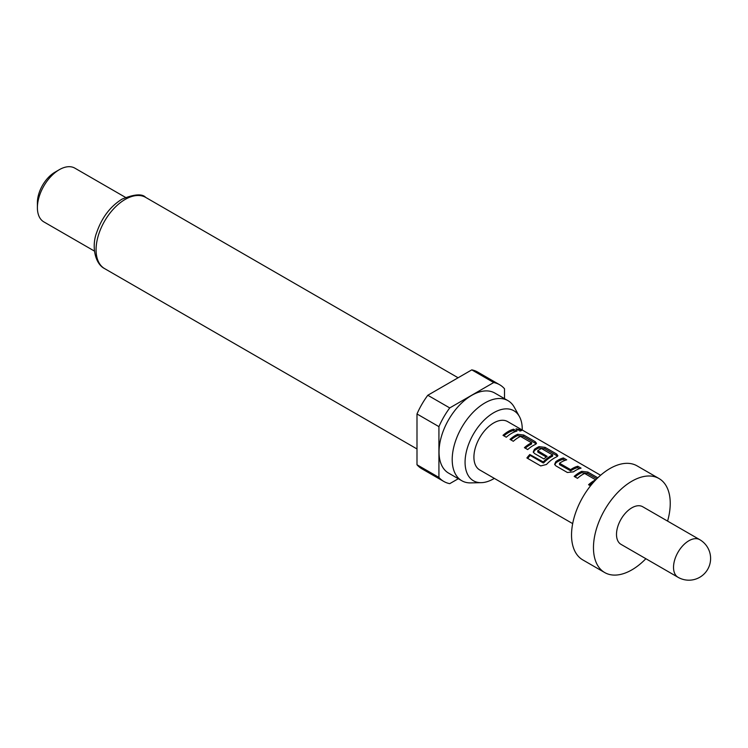 <?xml version="1.0" encoding="UTF-8"?>
<svg xmlns="http://www.w3.org/2000/svg" width="748" height="748" viewBox="0 0 748 748"><rect width="100%" height="100%" fill="white"/><g stroke="black" fill="none" stroke-linecap="round" stroke-linejoin="round"><path stroke-width="1.12" d="M516.952 429.81L521.524 430.689L520.589 429.829L516.073 428.782L516.952 429.81M620.999 544.348A21.711 12.538 -60 0 1 617.67 526.947A21.711 12.538 -60 0 1 631.854 507.817A21.711 12.538 -60 0 1 642.71 506.742L699.745 539.663A21.711 12.538 -60 0 0 688.889 540.748A21.711 12.538 -60 0 0 673.527 567.339A21.711 12.538 -60 0 0 678.025 577.278L620.999 544.348M645.87 558.719A54.286 31.341 -60 0 1 631.854 569.873A54.286 31.341 -60 0 1 604.711 572.557A54.286 31.341 -60 0 1 596.39 529.06A54.286 31.341 -60 0 1 631.854 481.216A54.286 31.341 -60 0 1 658.997 478.533A54.286 31.341 -60 0 1 667.59 521.104M604.711 572.557L582.776 559.897A54.286 31.341 -60 0 1 574.455 516.391A54.286 31.341 -60 0 1 609.919 468.557A54.286 31.341 -60 0 1 637.062 465.864L658.997 478.533M522.244 430.025A40.439 23.347 120 0 0 519.411 416.552A40.439 23.347 120 0 0 493.661 412.746A40.439 23.347 120 0 0 465.789 454.494A40.439 23.347 120 0 0 481.235 482.666A40.439 23.347 120 0 0 493.661 478.776A40.439 23.347 120 0 0 494.325 478.383M519.411 416.552L514.325 407.305A46.226 26.685 120 0 0 507.995 400.666A46.226 26.685 120 0 0 484.882 402.957A46.226 26.685 120 0 0 454.691 443.686A46.226 26.685 120 0 0 461.778 480.721A46.226 26.685 120 0 0 470.688 482.89L481.235 482.666M507.995 400.666L494.83 393.065A46.226 26.685 120 0 0 471.726 395.355A46.226 26.685 120 0 0 441.526 436.084A46.226 26.685 120 0 0 448.613 473.129L461.778 480.721M37.4 207.673L37.4 202.605A24.815 14.324 120 0 1 54.95 172.208L59.335 169.674A31.023 17.915 120 0 0 37.4 207.673A31.023 17.915 120 0 0 43.823 221.876L94.463 251.104M597.811 477.804L587.872 472.072L581.794 471.352A27.919 16.119 -60 0 0 579.494 472.521A27.919 16.119 -60 0 0 574.184 476.42L577.475 478.327A27.919 16.119 -60 0 1 582.785 474.419A27.919 16.119 -60 0 1 584.646 473.447L595.726 479.842A27.919 16.119 -60 0 0 593.856 480.814A27.919 16.119 -60 0 0 588.554 484.723L590.509 485.845M563.412 457.944A27.919 16.119 -60 0 0 558.101 460.17A27.919 16.119 -60 0 0 555.811 461.656L554.633 464.321L555.867 465.854L567.386 472.502L573.464 471.848A27.919 16.119 -60 0 1 575.764 470.37A27.919 16.119 -60 0 1 581.074 468.145L577.783 466.247L577.484 467.631A26.367 15.222 -60 0 0 570.715 470.847L559.654 464.723L559.532 463.246A27.919 16.119 -60 0 1 561.393 462.077A27.919 16.119 -60 0 1 566.704 459.852L563.412 457.944L563.122 459.337A26.367 15.222 -60 0 0 555.932 462.834L554.81 464.798M546.489 464.471A27.919 16.119 -60 0 1 554.38 458.019A27.919 16.119 -60 0 1 556.671 456.85L557.905 455.7L556.615 454.017L545.096 447.369L539.018 446.649A27.919 16.119 -60 0 0 536.718 447.828A27.919 16.119 -60 0 0 534.418 449.305L533.24 451.97L534.483 453.503L543.918 458.945A27.919 16.119 -60 0 1 547.143 456.374L537.784 450.698A27.919 16.119 -60 0 1 539.645 449.52A27.919 16.119 -60 0 1 541.515 448.548L552.585 454.943A27.919 16.119 -60 0 0 550.724 455.915A27.919 16.119 -60 0 0 543.244 461.937L529.799 454.504A27.919 16.119 -60 0 0 526.891 457.954L540.711 465.929L546.489 464.471M546.274 457L537.905 452.166L537.784 450.698M517.625 434.308A27.919 16.119 -60 0 0 515.335 435.476A27.919 16.119 -60 0 0 510.024 439.385L513.315 441.283A27.919 16.119 -60 0 1 518.626 437.374A27.919 16.119 -60 0 1 520.486 436.402L531.557 442.797A27.919 16.119 -60 0 0 529.696 443.77A27.919 16.119 -60 0 0 524.395 447.678L527.686 449.576A27.919 16.119 -60 0 1 532.987 445.668A27.919 16.119 -60 0 1 535.288 444.499L536.512 443.349L535.222 441.675L523.712 435.027L517.625 434.308L517.504 435.635A26.367 15.222 -60 0 0 510.921 439.899M513.624 429.202A27.919 16.119 -60 0 0 508.313 431.428A27.919 16.119 -60 0 0 503.002 435.327L506.293 437.225A27.919 16.119 -60 0 1 511.604 433.326A27.919 16.119 -60 0 1 516.915 431.1L513.624 429.202L513.324 430.586A26.367 15.222 -60 0 0 503.9 435.85M572.678 523.619L479.702 469.94A27.919 16.119 -60 0 1 475.419 447.566A27.919 16.119 -60 0 1 493.661 422.966A27.919 16.119 -60 0 1 507.621 421.582L600.597 475.261M559.532 463.246L570.612 469.641A27.919 16.119 -60 0 1 572.472 468.472A27.919 16.119 -60 0 1 577.783 466.247M552.585 454.709L552.482 456.261A26.367 15.222 -60 0 0 543.656 462.872L543.244 461.937M531.557 442.573L531.454 444.116A26.367 15.222 -60 0 0 525.292 448.192M504.517 398.656L504.517 388.773A55.838 32.239 120 0 0 499.645 384.743L477.71 372.074A55.838 32.239 120 0 0 471.782 369.867L427.8 395.262A55.838 32.239 120 0 0 416.991 413.971L416.991 464.76A55.838 32.239 120 0 0 421.872 468.79L443.807 481.45A55.838 32.239 120 0 0 449.735 483.657L458.3 478.72M416.991 464.76L438.926 477.42A55.838 32.239 120 0 0 443.807 481.45M427.8 395.262L449.735 407.922A55.838 32.239 120 0 0 438.926 426.641L416.991 413.971M499.645 384.743A55.838 32.239 120 0 0 493.717 382.537L471.782 369.867M438.926 477.42L438.926 426.641M449.735 407.922L493.717 382.537M125.486 197.379L74.847 168.141A31.023 17.915 120 0 0 59.335 169.674L54.95 172.208M515.157 431.643L513.324 430.586M587.872 472.072L587.573 473.456L581.663 472.68A26.367 15.222 -60 0 0 575.081 476.944M596.811 478.785L587.573 473.456M589.452 485.237A26.367 15.222 -60 0 1 593.501 482.292M581.794 471.352L581.663 472.68M570.172 469.669L570.294 470.866M570.612 469.641L570.715 470.847M579.317 468.687L577.484 467.631M555.811 461.656L555.932 462.834M564.946 460.394L563.122 459.337M557.466 456.374L556.316 455.41L556.615 454.017M556.316 455.41L544.806 448.763L545.096 447.369M544.806 448.763L538.887 447.987L539.018 446.649M538.887 447.987A26.367 15.222 -60 0 0 534.549 450.492L534.418 449.305M534.549 450.492L533.427 452.447M543.656 462.872L542.824 462.021M543.244 462.947L530.229 455.429L529.799 454.504M527.686 458.412A26.367 15.222 -60 0 1 530.229 455.429M523.712 435.027L523.413 436.411L517.504 435.635M535.222 441.675L534.932 443.068L523.413 436.411M536.082 444.022L534.932 443.068M520.589 429.829L520 431.231M104.589 268.597C94.772 263.726 91.434 245.858 96.698 232.516C101.868 217.537 110.311 206.411 122.036 199.127C134.331 194.125 142.214 193.545 145.692 197.407A41.103 23.73 120 0 0 125.14 199.436A41.103 23.73 120 0 0 98.287 235.657A41.103 23.73 120 0 0 104.589 268.597L416.991 448.959M678.025 577.278A21.711 21.711 0 0 0 710.6 558.476A21.711 21.711 0 0 0 699.745 539.663M145.692 197.407L458.094 377.768M559.448 463.386L559.56 464.573M537.812 452.026L537.7 450.829M552.566 456.177L552.679 454.849M531.65 442.704L531.538 444.031"/></g></svg>
